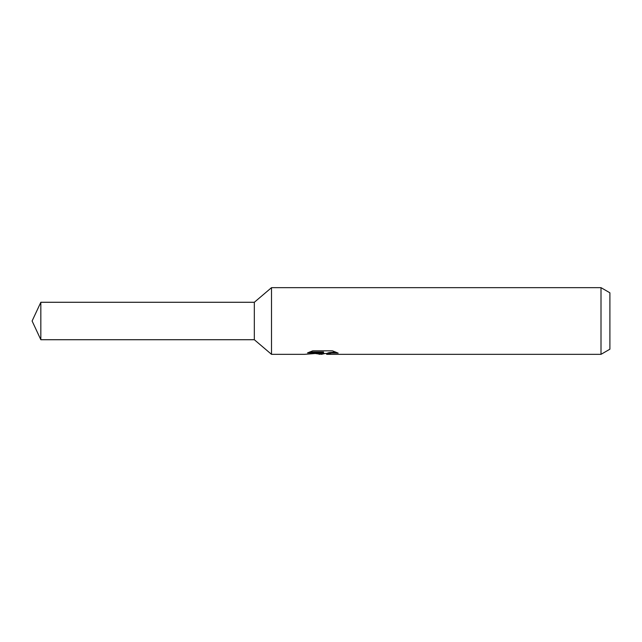 <?xml version="1.0" encoding="UTF-8"?>
<svg xmlns="http://www.w3.org/2000/svg" width="642" height="642" viewBox="0 0 642 642"><rect width="100%" height="100%" fill="white"/><g stroke="black" fill="none" stroke-linecap="round" stroke-linejoin="round"><path stroke-width="0.96" d="M309.532 352.017L323.512 352.017L323.512 352.891L304.501 354.336L271.51 354.336L254.328 339.722L254.328 302.278L271.51 287.664L601.008 287.664L609.9 292.8L609.9 349.2L601.008 354.336L326.81 354.336L326.618 353.453L328.969 352.651L335.702 352.033M271.51 354.336L271.51 287.664M325.021 353.501L321.514 354.336L315.695 353.59M321.514 354.336L322.284 353.718L319.146 354.336M601.008 354.336L601.008 287.664M323.512 352.891L307.526 352.891L312.734 350.837L332.452 350.837L338.182 353.132L331.545 353.06L326.618 354.288M322.284 353.02L322.284 353.718M316.891 353.501L321.746 353.068M254.328 339.722L40.831 339.722L32.1 321L40.831 302.278L254.328 302.278M40.831 339.722L40.831 302.278M322.284 353.501L326.618 353.501"/></g></svg>
